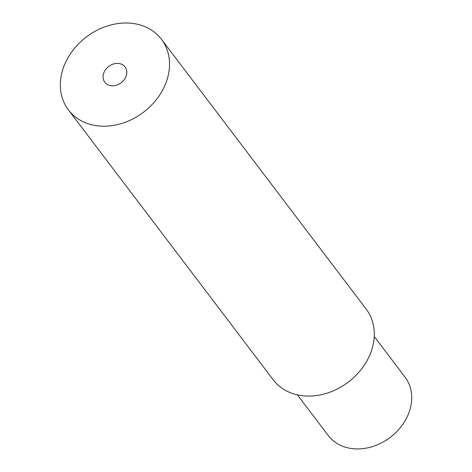 <?xml version="1.0" encoding="UTF-8"?>
<svg xmlns="http://www.w3.org/2000/svg" width="472" height="472" viewBox="0 0 472 472"><rect width="100%" height="100%" fill="white"/><g stroke="black" fill="none" stroke-linecap="round" stroke-linejoin="round"><path stroke-width="0.71" d="M110.755 85.68A12.697 10.272 142.8 0 1 104.825 82.275A12.697 10.272 142.8 0 1 105.787 69.349A12.697 10.272 142.8 0 1 119.127 63.525A12.697 10.272 -37.2 0 1 125.05 66.93A12.697 10.272 -37.2 0 1 124.089 79.856A12.697 10.272 -37.2 0 1 110.755 85.68M366.237 309.184A58.398 47.247 142.8 0 1 361.8 368.656A58.398 47.247 142.8 0 1 300.457 395.442A58.398 47.247 -37.2 0 1 273.194 379.777L68.416 109.899A58.398 47.247 -37.2 0 0 95.68 125.558A58.398 47.247 142.8 0 0 157.028 98.772A58.398 47.247 142.8 0 0 161.459 39.3L366.237 309.184M68.416 109.899A58.398 47.247 -37.2 0 1 72.853 50.427A58.398 47.247 -37.2 0 1 134.195 23.641A58.398 47.247 142.8 0 1 161.459 39.3M297.378 394.852L328.193 435.461A48.244 39.029 142.8 0 0 350.72 448.4A48.244 39.029 142.8 0 0 408.817 413A48.244 39.029 -37.2 0 0 405.053 377.146L374.237 336.53"/></g></svg>
